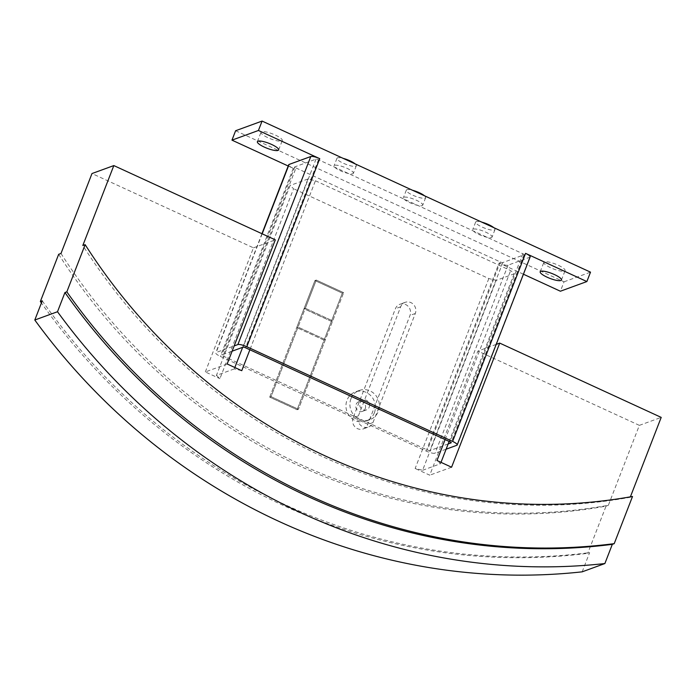 <?xml version="1.0" encoding="UTF-8"?>
<svg xmlns="http://www.w3.org/2000/svg" width="696" height="696" viewBox="0 0 696 696"><rect width="100%" height="100%" fill="white"/><g stroke="black" fill="none" stroke-linecap="round" stroke-linejoin="round"><path stroke-width="0.52" stroke-dasharray="3.48 2.61" d="M261.618 131.779A11.406 2.645 -158.8 0 0 261.026 132.266A11.406 2.645 -158.8 0 0 269.335 138.304A11.406 2.645 -158.8 0 0 281.689 141.01A11.406 2.645 -158.8 0 0 282.289 140.514A11.406 2.645 -158.8 0 0 273.972 134.485A11.406 2.645 -158.8 0 0 261.618 131.779M544.429 261.879A11.406 2.645 -158.8 0 0 543.837 262.375A11.406 2.645 -158.8 0 0 552.145 268.404A11.406 2.645 -158.8 0 0 564.5 271.109A11.406 2.645 -158.8 0 0 565.1 270.622A11.406 2.645 -158.8 0 0 556.783 264.584A11.406 2.645 -158.8 0 0 544.429 261.879M350.967 398.756A15.547 14.625 69.9 0 0 354.177 415.477A15.547 14.625 69.9 0 0 369.985 419.662A15.547 14.625 69.9 0 0 378.337 411.345A15.547 14.625 69.9 0 0 375.127 394.623A15.547 14.625 69.9 0 0 359.319 390.447A15.547 14.625 69.9 0 0 350.967 398.756M374.37 412.798A15.547 14.625 -110.1 0 1 366.018 421.106A15.547 14.625 -110.1 0 1 350.21 416.921A15.547 14.625 -110.1 0 1 347 400.209A15.547 14.625 -110.1 0 1 355.351 391.892A15.547 14.625 -110.1 0 1 371.159 396.076A15.547 14.625 -110.1 0 1 374.37 412.798M365.243 408.595A5.185 4.872 69.9 0 0 358.901 401.635A5.185 4.872 69.9 0 0 357.187 409.979A5.185 4.872 69.9 0 0 365.243 408.595M369.211 407.151A5.185 4.872 69.9 0 0 362.877 400.183A5.185 4.872 69.9 0 0 361.163 408.526A5.185 4.872 69.9 0 0 369.211 407.151M493.803 227.67A10.37 2.401 21.2 0 1 494.978 229.567A10.37 2.401 21.2 0 1 494.438 230.019A10.37 2.401 21.2 0 1 483.207 227.557A10.37 2.401 21.2 0 1 475.646 222.067A10.37 2.401 21.2 0 1 476.186 221.624A10.37 2.401 21.2 0 1 481.806 222.146M491.515 237.536A10.37 2.401 -158.8 0 0 492.063 237.092A10.37 2.401 -158.8 0 0 484.503 231.603A10.37 2.401 -158.8 0 0 473.271 229.141A10.37 2.401 -158.8 0 0 472.732 229.593A10.37 2.401 -158.8 0 0 480.292 235.083A10.37 2.401 -158.8 0 0 491.515 237.536M424.473 195.776A10.37 2.401 21.2 0 1 425.647 197.673A10.37 2.401 21.2 0 1 425.099 198.116A10.37 2.401 21.2 0 1 413.868 195.663A10.37 2.401 21.2 0 1 406.316 190.173A10.37 2.401 21.2 0 1 406.856 189.73A10.37 2.401 21.2 0 1 412.476 190.252M422.185 205.642A10.37 2.401 -158.8 0 0 422.724 205.189A10.37 2.401 -158.8 0 0 415.164 199.709A10.37 2.401 -158.8 0 0 403.941 197.246A10.37 2.401 -158.8 0 0 403.393 197.699A10.37 2.401 -158.8 0 0 410.953 203.18A10.37 2.401 -158.8 0 0 422.185 205.642M355.134 163.873A10.37 2.401 21.2 0 1 356.308 165.779A10.37 2.401 21.2 0 1 355.769 166.222A10.37 2.401 21.2 0 1 344.537 163.769A10.37 2.401 21.2 0 1 336.977 158.279A10.37 2.401 21.2 0 1 337.525 157.827A10.37 2.401 21.2 0 1 343.137 158.357M352.846 173.748A10.37 2.401 -158.8 0 0 353.394 173.295A10.37 2.401 -158.8 0 0 345.834 167.814A10.37 2.401 -158.8 0 0 334.602 165.352A10.37 2.401 -158.8 0 0 334.063 165.796A10.37 2.401 -158.8 0 0 341.623 171.286A10.37 2.401 -158.8 0 0 352.846 173.748M448.154 443.935L429.884 450.608A2.071 0.479 21.2 0 1 427.405 450.007L223.051 355.995A2.071 0.479 21.2 0 1 221.772 355.004A2.071 0.479 21.2 0 1 221.885 354.916L232.125 351.184M295.983 167.954L500.337 261.957A2.071 0.479 -158.8 0 0 502.825 262.557L524.001 254.823A2.071 0.479 -158.8 0 0 524.114 254.736A2.071 0.479 -158.8 0 0 522.844 253.744L318.49 159.732A2.071 0.479 -158.8 0 0 316.001 159.14L294.826 166.866A2.071 0.479 -158.8 0 0 294.712 166.962A2.071 0.479 -158.8 0 0 295.983 167.954L223.051 355.995M446.119 449.198L435.096 453.218A7.465 1.731 21.2 0 1 426.143 451.069L220.327 356.387A7.465 1.731 21.2 0 1 215.751 352.82A7.465 1.731 21.2 0 1 216.143 352.498L234.16 345.921M288.214 166.013L293.268 168.336A7.465 1.731 21.2 0 1 288.692 164.769M530.135 256.928A7.465 1.731 21.2 0 1 529.743 257.25L508.037 265.167A7.465 1.731 21.2 0 1 499.084 263.018L426.143 451.069M523.427 274.215L499.084 263.018M235.613 130.735L564.038 281.819L560.393 291.224M564.038 281.819L590.513 272.153M314.949 280.549L269.726 397.146L297.096 409.735L298.419 409.257L271.048 396.659L269.726 397.146L296.714 327.564L298.036 327.085L296.714 327.564L324.084 340.153L325.406 339.674L298.036 327.085L305.335 308.276L332.697 320.865L331.374 321.352L304.004 308.763L305.335 308.276L304.004 308.763L331.374 321.352L332.697 320.865L305.335 308.276L316.271 280.07L343.641 292.659L342.319 293.147L314.949 280.558L316.271 280.07L343.641 292.659L342.319 293.147L314.949 280.549L316.271 280.07L271.048 396.659L269.726 397.146L297.096 409.735L298.419 409.248L271.048 396.659L298.036 327.085L325.406 339.674L343.641 292.659L298.419 409.257L325.406 339.674L324.084 340.153L342.319 293.147L297.096 409.735L324.084 340.153L296.714 327.564L314.949 280.558M353.107 417.774A8.291 7.804 69.9 0 0 354.821 426.691A8.291 7.804 69.9 0 0 363.251 428.919A8.291 7.804 69.9 0 0 367.705 424.49L410.005 315.418A8.291 7.804 69.9 0 0 408.3 306.501A8.291 7.804 69.9 0 0 399.869 304.274A8.291 7.804 69.9 0 0 395.415 308.702L353.107 417.774L358.405 415.843A8.291 7.804 -110.1 0 0 360.11 424.76A8.291 7.804 -110.1 0 0 368.541 426.987L363.251 428.919M358.405 415.843L400.705 306.771A8.291 7.804 -110.1 0 1 405.159 302.342A8.291 7.804 -110.1 0 1 413.589 304.57A8.291 7.804 -110.1 0 1 415.303 313.487L372.995 422.559A8.291 7.804 -110.1 0 1 368.541 426.987M241.756 370.69L234.3 368.897L234.839 367.505M242.66 347.33L307.963 178.968L315.427 180.76L249.873 349.775M216.43 375.422L219.919 378.659L293.582 188.729L290.093 185.493L216.43 375.422L234.3 368.897M227.157 363.973L205.32 371.942L219.919 378.659M315.427 180.76L510.655 270.57L514.144 273.815L496.274 280.34L488.818 278.548L293.582 188.729M488.818 278.548L415.147 468.478L422.603 470.27L496.274 280.34M60.987 253.466A559.828 526.524 69.9 0 0 608.365 505.279L639.363 425.36L477.882 351.08L429.745 475.185L415.147 468.478M205.32 371.942L253.457 247.837L91.985 173.548M307.963 178.968L290.093 185.493M441.012 462.353L440.472 463.745L436.984 460.5M514.144 273.815L449.129 441.438M445.101 439.585L510.655 270.57M422.603 470.27L440.472 463.745M630.385 496.84L630.202 497.309A559.828 526.524 -110.1 0 1 82.824 245.497M630.202 497.309L632.516 496.465M451.582 467.216L429.745 475.185M496.213 344.389L477.882 351.08M639.363 425.36L661.2 417.391M582.178 571.834L589.625 552.624L587.737 553.32A603.789 567.858 -110.1 0 1 41.412 302.986M58.664 254.318A559.828 526.524 69.9 0 0 606.042 506.123L587.737 553.32M606.042 506.123L608.365 505.279M253.457 247.837L275.303 239.859M42.247 300.82A603.789 567.858 69.9 0 0 589.625 552.624M500.337 261.957L427.405 450.007M294.826 166.866L221.885 354.916M316.001 159.14L243.061 347.182M318.49 159.732L245.549 347.782M522.844 253.744L449.903 441.795M524.001 254.823L451.156 442.647M502.825 262.557L429.884 450.608M262.175 233.821L216.143 352.498M293.268 168.336L220.327 356.387M529.743 257.25L456.802 445.292M508.037 265.167L435.096 453.218M372.995 422.559L367.705 424.49M400.705 306.771L395.415 308.702M415.303 313.487L410.005 315.418M257.372 141.671L261.026 132.266M540.192 271.771L543.837 262.375M369.985 419.662L366.018 421.106M358.901 401.635L362.877 400.183M494.978 229.567L492.063 237.092M425.647 197.673L422.724 205.189M356.308 165.779L353.394 173.295M336.977 158.279L334.063 165.796M406.316 190.173L403.393 197.699M475.646 222.067L472.732 229.593M362.459 411.371L366.427 409.918M359.319 390.447L355.351 391.892M294.712 166.962L221.772 355.004M524.114 254.736L451.173 442.786M561.455 280.018L565.1 270.622M278.644 149.918L282.289 140.514M261.948 233.717L215.751 352.82M405.159 302.342L399.869 304.274"/><path stroke-width="1.04" d="M278.043 150.414A11.406 2.645 21.2 0 1 265.689 147.709A11.406 2.645 21.2 0 1 257.372 141.671A11.406 2.645 21.2 0 1 257.972 141.184A11.406 2.645 21.2 0 1 270.326 143.881A11.406 2.645 21.2 0 1 278.644 149.918A11.406 2.645 21.2 0 1 278.043 150.414M560.854 280.514A11.406 2.645 21.2 0 1 548.5 277.808A11.406 2.645 21.2 0 1 540.192 271.771A11.406 2.645 21.2 0 1 540.783 271.283A11.406 2.645 21.2 0 1 553.137 273.989A11.406 2.645 21.2 0 1 561.455 280.018A11.406 2.645 21.2 0 1 560.854 280.514M481.806 222.146A10.37 2.401 21.2 0 1 493.803 227.67M412.476 190.252A10.37 2.401 21.2 0 1 424.473 195.776M343.137 158.357A10.37 2.401 21.2 0 1 355.134 163.873M232.125 351.184L243.061 347.182A2.071 0.479 21.2 0 1 245.549 347.782L449.903 441.795A2.071 0.479 21.2 0 1 451.173 442.786A2.071 0.479 21.2 0 1 451.069 442.874L448.154 443.935M261.948 233.717L288.692 164.769A7.465 1.731 21.2 0 1 289.084 164.447L310.79 156.522A7.465 1.731 21.2 0 1 319.742 158.671L246.802 346.721L452.618 441.403A7.465 1.731 21.2 0 1 457.194 444.97A7.465 1.731 21.2 0 1 456.802 445.292L446.119 449.198M234.16 345.921L237.849 344.572A7.465 1.731 21.2 0 1 246.802 346.721M288.214 166.013L231.968 140.14L258.433 130.474L262.087 121.069L590.513 272.153L586.867 281.558L525.558 253.353A7.465 1.731 21.2 0 1 530.135 256.928L457.194 444.97M586.867 281.558L560.393 291.224L523.427 274.215M262.087 121.069L235.613 130.735L231.968 140.14M258.433 130.474L319.742 158.671M249.873 349.775L241.756 370.69L227.157 363.973L275.303 239.859L113.822 165.578L91.985 173.548L60.987 253.466L58.664 254.318L40.359 301.507L42.247 300.82L34.8 320.021L57.498 311.738L64.946 292.529L66.833 291.841L85.138 244.653L82.824 245.497L113.822 165.578M234.839 367.505L242.66 347.33M449.129 441.438L441.012 462.353M630.385 496.84L661.2 417.391L499.719 343.102L451.582 467.216L436.984 460.5L445.101 439.585M66.833 291.841A603.789 567.858 69.9 0 0 614.211 543.654L632.516 496.465A559.828 526.524 -110.1 0 1 85.138 244.653M499.719 343.102L496.213 344.389M614.211 543.654L612.323 544.342L604.876 563.551A622.033 585.023 -110.1 0 1 57.498 311.738M34.8 320.021A622.033 585.023 69.9 0 0 582.178 571.834L604.876 563.551M41.412 302.986A603.789 567.858 -110.1 0 1 40.359 301.507M64.946 292.529A603.789 567.858 69.9 0 0 612.323 544.342M289.084 164.447L262.175 233.821M310.79 156.522L237.849 344.572M525.558 253.353L452.618 441.403"/></g></svg>
